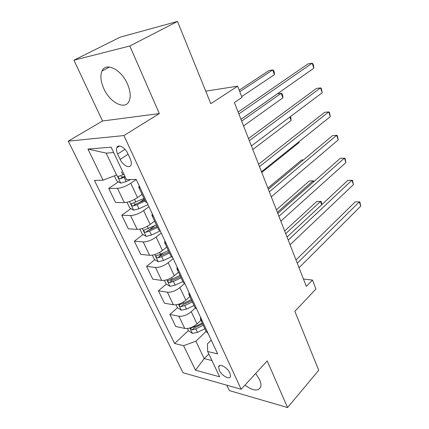 <?xml version="1.0" encoding="UTF-8"?>
<svg xmlns="http://www.w3.org/2000/svg" width="429" height="429" viewBox="0 0 429 429"><rect width="100%" height="100%" fill="white"/><g stroke="black" fill="none" stroke-linecap="round" stroke-linejoin="round"><path stroke-width="0.64" d="M244.927 385.183C253.094 390.964 258.36 391.538 260.73 386.899C261.245 384.979 260.864 382.571 259.593 379.665L255.705 373.445M127.504 84.052C121.391 69.503 105.748 61.755 102.027 70.978C100.08 75.617 100.665 81.472 103.78 88.535C109.931 102.703 125.343 110.548 129.177 100.981C130.974 96.573 130.416 90.932 127.504 84.052M229.923 373.053C227.563 367.546 219.283 363.025 218.629 366.806L219.251 370.222C221.595 375.648 229.831 380.217 230.523 376.399L229.923 373.053M226.818 385.204L229.354 390.594L287.564 407.55L318.736 370.302L294.868 311.331L315.932 289.023L312.478 280.067L303.464 279.038M68.249 141.146L183.033 372.753L241.162 389.285L123.922 135.559L68.249 141.146L102.531 120.999L159.315 113.578L129.831 46L73.927 60.199L102.531 120.999M73.927 60.199L120.249 37.135L177.509 21.45L210.8 103.673L237.655 86.181L205.727 91.152M129.831 46L177.509 21.45M237.655 86.181L241.999 97.437L234.406 102.536L306.354 286.427L312.478 280.067M117.643 154.032L120.163 159.4C122.828 165.438 129.826 169.01 131.07 164.875C131.596 163.267 131.312 161.245 130.218 158.805L127.681 153.346C125.011 147.211 117.991 143.688 116.763 147.769C116.205 149.437 116.5 151.523 117.643 154.032L125.021 149.319M113.685 152.585L106.145 153.126L116.581 175.005L103.078 180.191L94.401 180.394L174.598 343.511L188.428 330.587M103.078 180.191L87.94 149.072L111.127 147.174L126.475 179.644L136.218 179.419L217.664 353.904L207.684 351.496L219.648 376.812L195.506 370.173L183.591 345.677L174.598 343.511M159.315 113.578L123.922 135.559M287.564 407.55L267.213 360.902L241.162 389.285M207.684 351.496L207.464 343.87L211.256 340.17M208.848 353.957L204.172 358.601L211.98 360.58M136.25 179.483L130.754 183.247C125.944 186.299 121.514 187.993 117.471 188.336L108.714 188.406L118.42 181.869M142.074 194.342L137.505 197.581C132.765 200.67 128.373 202.343 124.324 202.601L115.535 202.456L108.714 188.406M148.954 206.708L143.635 210.596C138.964 213.722 134.599 215.379 130.545 215.562L121.734 215.219L130.92 208.633M154.596 221.128L150.171 224.469C145.57 227.638 141.238 229.274 137.183 229.376L128.341 228.829L121.734 215.219M161.261 233.07L156.108 237.071C151.566 240.278 147.27 241.892 143.211 241.924L134.341 241.189L143.061 234.561M166.725 247.083L162.441 250.509C157.963 253.748 153.7 255.346 149.635 255.303L140.75 254.381L134.341 241.189M173.187 258.617L168.189 262.72C163.776 265.991 159.54 267.573 155.475 267.465L146.568 266.366L154.858 259.701M178.485 272.233L174.324 275.745C169.975 279.048 165.771 280.614 161.706 280.432L152.778 279.156L146.568 266.366M184.534 283.564L179.901 287.58C175.611 290.916 171.434 292.46 167.369 292.219L158.419 290.782L166.323 284.078M189.881 296.616L185.848 300.209C181.617 303.576 177.472 305.105 173.407 304.794L164.441 303.185L158.419 290.782M195.281 308.017L191.259 311.69C187.082 315.079 182.963 316.591 178.898 316.227L169.922 314.462L177.483 307.722M200.944 320.275L197.029 323.938C192.911 327.359 188.819 328.855 184.76 328.426L175.767 326.501L169.922 314.462M206.135 331.381L195.876 341.211L204.172 358.601L195.506 370.173M140.272 188.1L138.76 187.242L139.173 185.752M170.624 280.437L172.045 279.231M159.47 255.99L163.202 252.992M148.766 230.223L154.831 225.611M139.5 202.483L144.278 199.056M147.195 202.938L145.656 201.995L138.846 187.435M153.48 216.404L151.914 215.385L152.247 213.76M160.178 230.748L158.585 229.654L152.016 215.605M166.259 243.774L164.639 242.61L164.897 240.862M172.737 257.652L171.091 256.413L164.747 242.846M178.62 270.259L176.952 268.951L177.139 267.09M184.888 283.692L183.199 282.32L177.075 269.214M190.589 295.897L188.878 294.46L188.996 292.492M196.659 308.907L194.927 307.411L189.007 294.739M202.177 320.731L200.429 319.176L200.488 317.106M183.591 345.677L195.876 341.211M208.065 333.338L206.295 331.724L200.568 319.471M106.145 153.126L87.94 149.072M238.862 113.921L312.151 63.197L313.846 68.19L240.98 119.342M238.122 112.039L308.017 63.9L312.151 63.197L312.95 63.841L313.626 65.83L313.846 68.19M114.366 175.852L116.838 181.011L120.796 183.151L126.158 181.617L130.765 179.547M241.672 96.595L274.442 74.635L272.726 69.922L269.01 70.554L239.2 90.187M123.943 174.287L118.297 176.517C118.173 177.794 118.785 178.555 120.125 178.786L125.204 176.952M124.828 176.158L122.748 177.027L121.01 176.399M274.442 74.635L274.356 72.378L273.675 70.501L272.726 69.922L239.784 91.704M249.329 140.685L320.543 87.886L322.195 92.744L251.389 145.94M248.493 138.54L316.42 88.449L320.543 87.886L321.294 88.401L322.195 92.744M259.491 166.65L328.711 111.91L330.319 116.64L261.486 171.75M258.558 164.264L324.597 112.339L328.711 111.91L329.413 112.307L330.319 116.64M269.353 191.854L336.663 135.301L338.229 139.908L271.289 196.804M268.329 189.237L332.566 135.602L336.663 135.301L337.317 135.58L338.229 139.908M127.016 202.279L129.74 207.974L133.682 210.178L138.996 208.746L147.994 204.644M243.559 125.928L282.872 97.855L281.199 93.259L277.488 93.769L240.996 119.385M143.978 198.407L131.269 203.807C131.172 205.024 131.773 205.754 133.076 205.995L137.071 204.676L145.184 200.987M144.761 200.086L135.618 204.177L133.977 203.646M282.872 97.855L282.759 95.56L282.094 93.726L281.199 93.259L241.683 121.134M139.87 229.14L142.24 234.089L146.171 236.358L151.432 235.022L160.264 230.936M156.365 224.909L143.838 230.239C143.753 231.392 144.348 232.094 145.619 232.341L149.565 231.081L157.534 227.408M157.068 226.41L148.08 230.47L145.619 232.341M252.788 149.517L291.087 120.485L289.838 117.053M290.401 116.629L290.953 118.147L291.087 120.485M152.322 255.153L154.354 259.4L158.269 261.728L163.481 260.483L171.31 256.815M168.366 250.584L160.526 254.241L156.011 255.845C155.947 256.944 156.537 257.62 157.775 257.872L161.674 256.66L169.498 253.008M168.988 251.914L160.162 255.952L157.775 257.872M261.77 172.485L299.093 142.546L298.841 141.843M299.04 141.688L299.093 142.546M278.925 216.323L344.407 158.081L345.935 162.564L280.807 221.128M277.82 213.492L340.32 158.258L345.018 158.247L345.935 162.564M164.387 280.357L166.103 283.944L169.997 286.325L175.166 285.167L182.829 281.531M303.485 159.883L301.662 159.963L267.884 188.095M179.998 275.472L172.302 279.113L167.814 280.663C167.766 281.708 168.345 282.368 169.557 282.625L173.413 281.462L181.097 277.826M180.55 276.651L171.873 280.657L169.557 282.625M288.229 240.09L351.952 180.271L353.437 184.642L290.058 244.766M287.039 237.06L347.881 180.336L352.52 180.336L353.437 184.642M176.083 304.794L177.499 307.754L181.376 310.183L186.497 309.105L194.031 305.491M313.427 182.025L313.014 180.893L309.33 180.952L276.383 209.819M191.286 299.614L183.719 303.239L179.268 304.735C179.231 305.732 179.805 306.365 180.984 306.633L184.797 305.512L192.348 301.893M191.763 300.638L183.231 304.622L180.984 306.633M313.948 181.564L313.728 180.952L313.014 180.893L277.359 212.312M297.265 263.192L359.304 201.898L360.751 206.156L299.04 267.734M296.005 259.969L355.25 201.855L359.834 201.861L360.751 206.156M355.25 201.855L359.834 201.861M187.425 328.496L188.562 330.866L192.417 333.338L197.496 332.341L204.901 328.743M321.68 204.762L320.484 201.469L316.806 201.432L284.668 230.99M202.236 323.042L194.798 326.641L190.379 328.088L192.074 329.928L195.844 328.85L203.271 325.252M202.649 323.922L194.257 327.879L192.074 329.928M316.806 201.432L321.155 201.442L320.484 201.469L285.709 233.649M321.155 201.442L321.873 204.579M137.505 197.581L130.754 183.247M150.171 224.469L143.635 210.596M162.441 250.509L156.108 237.071M174.324 275.745L168.189 262.72M185.848 300.209L179.901 287.58M197.029 323.938L191.259 311.69M124.324 202.601L117.471 188.336M137.183 229.376L130.545 215.562M149.635 255.303L143.211 241.924M161.706 280.432L155.475 267.465M173.407 304.794L167.369 292.219M184.76 328.426L178.898 316.227M128.105 154.258L120.163 159.4M116.774 174.876L120.694 183.097M124.169 177.418L126.158 181.617M121.487 171.75L122.908 174.753M122.748 177.027L120.125 178.786M129.51 201.576L133.585 210.124M137.071 204.676L138.996 208.746M134.567 199.383L135.848 202.102M135.618 204.177L133.076 205.995M142.342 228.485L146.069 236.299M149.565 231.081L151.432 235.022M147.308 226.308L148.386 228.582M154.767 254.542L158.167 261.669M161.674 256.66L163.481 260.483M159.652 252.386L160.526 254.241M166.811 279.788L169.9 286.261M173.413 281.462L175.166 285.167M171.611 277.649L172.302 279.113M178.48 304.258L181.279 310.124M184.797 305.512L186.497 309.105M183.204 302.145L183.719 303.239M189.8 327.997L192.321 333.279M195.844 328.85L197.496 332.341M194.444 325.901L194.798 326.641M109.524 67.021L102.027 70.978M219.895 365.513L218.629 366.806M119.557 146.005L116.763 147.769M118.887 176.121L118.297 176.517M131.805 203.426L131.269 203.807M144.321 229.874L143.838 230.239M156.446 255.496L156.011 255.845M168.211 280.33L167.814 280.663M179.617 304.418L179.268 304.735M190.696 327.788L190.379 328.088"/></g></svg>
